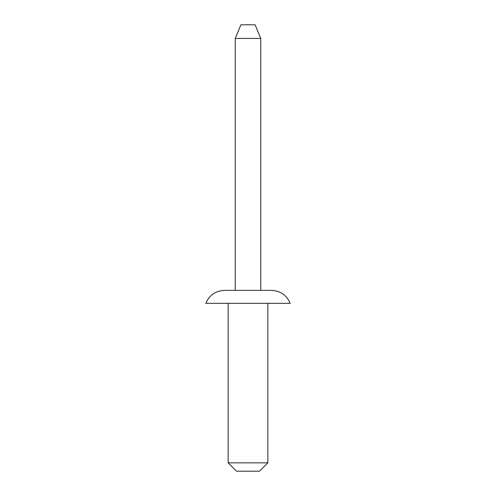 <?xml version="1.0" encoding="UTF-8"?>
<svg xmlns="http://www.w3.org/2000/svg" width="496" height="496" viewBox="0 0 496 496"><rect width="100%" height="100%" fill="white"/><g stroke="black" fill="none" stroke-linecap="round" stroke-linejoin="round"><path stroke-width="0.74" d="M235.247 38.428L260.753 38.428L255.111 24.8L240.889 24.8L235.247 38.428L235.247 290.365M271.554 290.365L224.446 290.365C215.537 290.811 209.343 295.132 205.846 303.329L290.154 303.329C286.657 295.132 280.463 290.811 271.554 290.365M267.865 462.836L228.135 462.836L236.499 471.2L259.501 471.2L267.865 462.836L267.865 303.329M260.753 38.428L260.753 290.365M228.135 303.329L228.135 462.836"/></g></svg>
